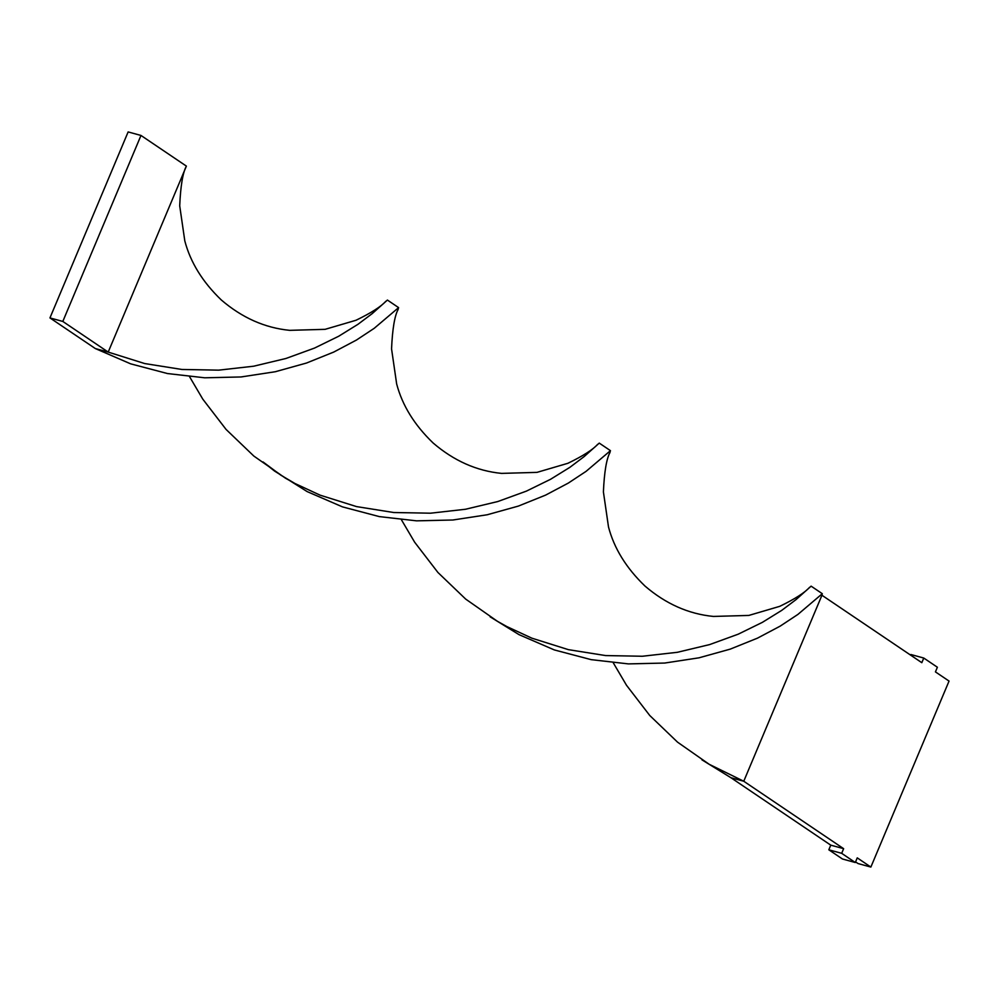 <?xml version="1.0" encoding="UTF-8"?>
<svg xmlns="http://www.w3.org/2000/svg" width="999" height="999" viewBox="0 0 999 999"><rect width="100%" height="100%" fill="white"/><g stroke="black" fill="none" stroke-linecap="round" stroke-linejoin="round"><path stroke-width="1.5" d="M855.569 861.887L858.016 863.548L870.866 867.07L949.05 681.081L935.426 671.89L937.387 667.245L923.763 658.041L921.815 662.687L821.94 595.254L822.302 593.706L797.901 614.422L780.169 626.136L757.479 638.149L730.207 649.138L699 657.817L664.71 663.049L628.383 663.898L591.196 659.652L554.358 649.937L519.055 634.665L490.122 616.82M870.866 867.07L857.254 857.866L855.294 862.524L841.682 853.321L843.631 848.675L743.756 781.243L821.94 595.254M841.682 853.321L828.82 849.799L842.444 858.99L855.294 862.524M828.82 849.799L830.768 845.154L843.631 848.675M830.768 845.154L730.906 777.709L743.756 781.243L709.165 764.272L677.547 742.157L649.762 715.509L626.51 685.277L613.274 662.812M910.638 655.157L910.913 654.52L923.763 658.041M822.302 593.706L811.113 586.151L795.966 599.662L781.705 610.389L762.399 622.34L738.224 634.178L709.652 644.58L677.372 652.297L642.332 656.256L605.606 655.569L568.394 649.65L531.905 638.186L506.818 626.548L497.315 621.228L465.696 599.1L437.912 572.464L414.66 542.22L401.423 519.767M397.814 310.19L398.601 307.617L387.412 300.062L372.252 313.574L357.992 324.288L338.698 336.238L314.523 348.077L285.951 358.479L253.671 366.208L218.631 370.154L181.905 369.468L144.693 363.549L108.204 352.098L186.313 166.271C182.792 172.727 180.582 185.914 179.708 205.831L184.803 240.884C190.409 262.275 202.56 281.955 221.241 299.912C242.02 317.769 264.847 327.909 289.722 330.344L325.112 329.333L356.056 320.242C371.203 312.887 381.118 306.568 385.826 301.261M398.601 307.617L374.2 328.321L356.468 340.035L333.778 352.048L306.506 363.037L275.299 371.728L241.009 376.96L204.683 377.797L167.495 373.551L130.644 363.836L95.342 348.564L108.204 352.098L62.812 321.441L140.984 135.452L186.388 166.109M609.665 453.234L610.451 450.661L599.263 443.106L584.103 456.618L569.855 467.345L550.549 479.295L526.373 491.133L497.802 501.535L465.522 509.253L430.482 513.199L393.756 512.524L356.543 506.593L320.055 495.142L294.967 483.504L285.464 478.184L253.833 456.056L226.061 429.42L202.809 399.175L189.573 376.71M730.906 777.709L701.972 759.864M610.451 450.661L586.051 471.378L568.319 483.079L545.629 495.104L518.356 506.093L487.15 514.772L452.859 520.004L416.533 520.841L379.345 516.608L342.495 506.88L307.192 491.62L274.538 471.053L262.999 461.925L280.831 475.162L294.967 483.504M185.964 167.145L186.313 166.271M140.984 135.452L128.134 131.93L49.95 317.919L95.342 348.564M49.95 317.919L62.812 321.441M398.176 309.315C394.642 315.771 392.432 328.958 391.558 348.876L396.653 383.928C402.26 405.319 414.41 425 433.091 442.969C453.871 460.814 476.698 470.954 501.573 473.389L536.962 472.377L567.907 463.286C583.054 455.931 592.981 449.612 597.677 444.305M610.027 452.36C606.493 458.816 604.283 472.003 603.408 491.92L608.503 526.972C614.11 548.364 626.261 568.044 644.942 586.013C665.721 603.858 688.548 614.01 713.423 616.433L748.813 615.434L779.769 606.331C794.904 598.988 804.832 592.657 809.527 587.362"/></g></svg>
